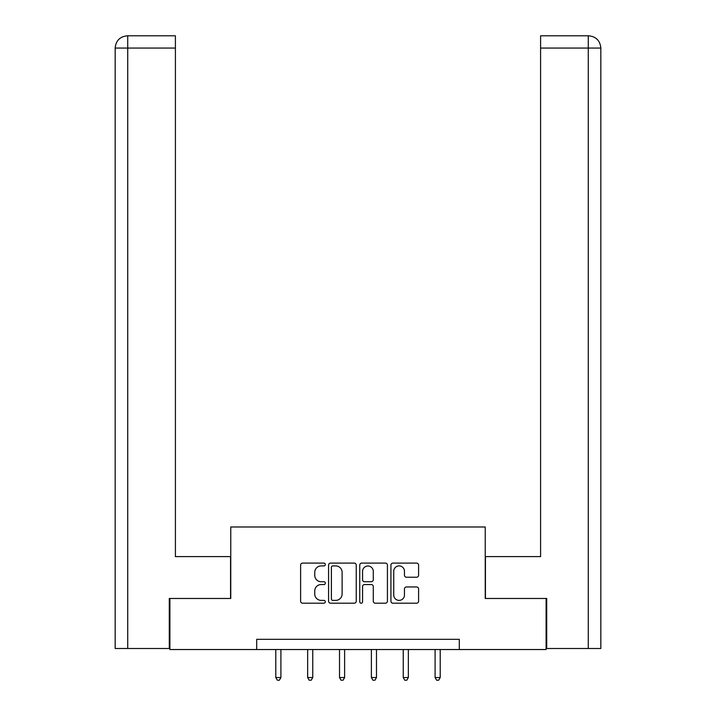 <?xml version="1.0" encoding="UTF-8"?>
<svg xmlns="http://www.w3.org/2000/svg" width="716" height="716" viewBox="0 0 716 716"><rect width="100%" height="100%" fill="white"/><g stroke="black" fill="none" stroke-linecap="round" stroke-linejoin="round"><path stroke-width="1.07" d="M325.324 564.503A1.405 1.405 0 0 0 323.918 563.098L302.617 563.098A2.005 2.005 0 0 0 300.613 565.103L300.613 601.189A2.005 2.005 0 0 0 302.617 603.194L323.918 603.194A1.405 1.405 0 0 0 325.324 601.789A1.405 1.405 0 0 0 323.918 600.384L321.162 600.384A6.417 6.417 0 0 1 314.745 593.976L314.745 590.968A6.417 6.417 0 0 1 321.162 584.551L323.918 584.551A1.405 1.405 0 0 0 325.324 583.146A1.405 1.405 0 0 0 323.918 581.741L321.162 581.741A6.417 6.417 0 0 1 314.745 575.333L314.745 572.326A6.417 6.417 0 0 1 321.162 565.909L323.918 565.909A1.405 1.405 0 0 0 325.324 564.503M416.587 577.23A2.005 2.005 0 0 0 418.591 575.225L418.591 565.103A2.005 2.005 0 0 0 416.587 563.098L392.932 563.098A2.005 2.005 0 0 0 390.927 565.103L390.927 601.189A2.005 2.005 0 0 0 392.932 603.194L416.587 603.194A2.005 2.005 0 0 0 418.591 601.189L418.591 588.964A2.005 2.005 0 0 0 416.587 586.959L406.464 586.959A2.005 2.005 0 0 0 404.459 588.964L404.459 595.023A5.361 5.361 0 0 1 399.098 600.384A5.361 5.361 0 0 1 393.737 595.023L393.737 571.27A5.361 5.361 0 0 1 399.098 565.909A5.361 5.361 0 0 1 404.459 571.27L404.459 575.225A2.005 2.005 0 0 0 406.464 577.23L416.587 577.23M127.725 648.499L115.169 648.499L115.169 48.053C115.903 40.615 119.975 36.525 127.403 35.8L175.411 35.8L175.411 48.053L127.725 48.053L127.725 648.499L169.289 648.499L169.289 598.469L230.758 598.469L230.758 526.985L485.242 526.985L485.242 598.469L546.102 598.469L546.102 649.528L459.296 649.528L459.296 639.316L256.704 639.316L256.704 649.528L459.296 649.528M169.898 598.469L169.898 649.528L256.704 649.528M356.246 565.103A2.005 2.005 0 0 0 354.241 563.098L330.586 563.098A2.005 2.005 0 0 0 328.581 565.103L328.581 601.189A2.005 2.005 0 0 0 330.586 603.194L354.241 603.194A2.005 2.005 0 0 0 356.246 601.189L356.246 565.103M361.759 563.098L385.414 563.098A2.005 2.005 0 0 1 387.419 565.103L387.419 601.189A2.005 2.005 0 0 1 385.414 603.194L375.291 603.194A2.005 2.005 0 0 1 373.287 601.189L373.287 586.556A2.005 2.005 0 0 0 371.282 584.551L364.569 584.551A2.005 2.005 0 0 0 362.565 586.556L362.565 601.789A1.405 1.405 0 0 1 361.159 603.194A1.405 1.405 0 0 1 359.754 601.789L359.754 565.103A2.005 2.005 0 0 1 361.759 563.098M332.788 565.909A1.405 1.405 0 0 0 331.392 567.314L331.392 598.988A1.405 1.405 0 0 0 332.788 600.384L335.697 600.384A6.417 6.417 0 0 0 342.114 593.976L342.114 572.326A6.417 6.417 0 0 0 335.697 565.909L332.788 565.909M373.287 571.368A5.361 5.361 0 0 0 367.926 566.007A5.361 5.361 0 0 0 362.565 571.368L362.565 579.736A2.005 2.005 0 0 0 364.569 581.741L371.282 581.741A2.005 2.005 0 0 0 373.287 579.736L373.287 571.368M275.794 649.528L275.794 677.542L280.905 677.542L280.905 649.528M280.905 677.542L279.374 680.2L277.325 680.2L275.794 677.542M230.561 598.469L230.561 556.601L175.411 556.601L175.411 48.053M127.725 35.8L127.725 48.053L115.169 48.053C115.885 40.615 119.966 36.534 127.421 35.8L175.411 35.8M115.169 48.053L115.169 525.965M485.439 598.469L485.439 556.601L540.589 556.601L540.589 35.8L588.561 35.8L540.589 35.8M600.831 525.965L600.831 48.053L600.831 648.499L546.711 648.499L546.711 598.469L546.102 598.469M588.579 35.8L585.518 35.8L588.579 35.8C596.025 36.525 600.097 40.615 600.831 48.053L540.589 48.053M307.656 649.528L307.656 677.542L312.758 677.542L312.758 649.528M312.758 677.542L311.227 680.2L309.187 680.2L307.656 677.542M339.518 649.528L339.518 677.542L344.62 677.542L344.62 649.528M344.62 677.542L343.089 680.2L341.049 680.2L339.518 677.542M371.38 649.528L371.38 677.542L376.482 677.542L376.482 649.528M376.482 677.542L374.951 680.2L372.911 680.2L371.38 677.542M403.242 649.528L403.242 677.542L408.344 677.542L408.344 649.528M408.344 677.542L406.813 680.2L404.773 680.2L403.242 677.542M435.095 649.528L435.095 677.542L440.206 677.542L440.206 649.528M440.206 677.542L438.675 680.2L436.626 680.2L435.095 677.542M588.275 648.499L588.275 35.8"/></g></svg>
